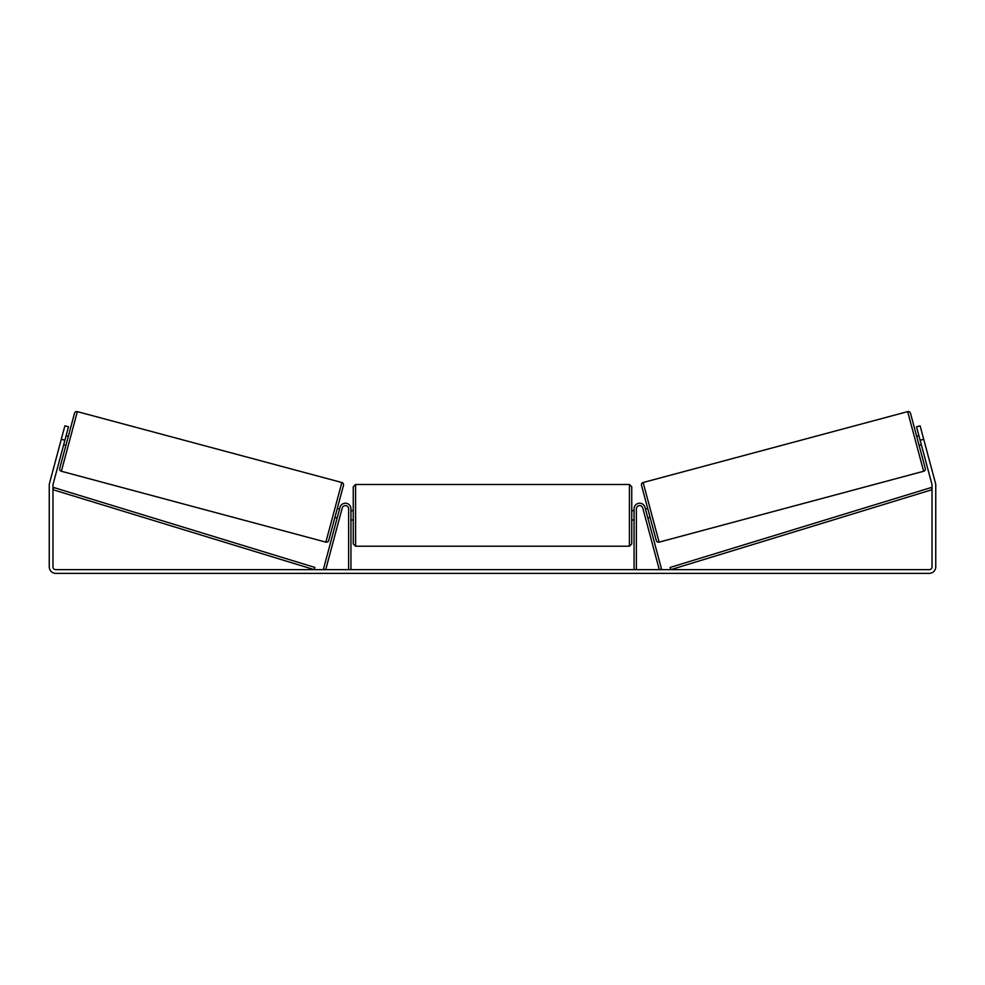 <?xml version="1.0" encoding="UTF-8"?>
<svg xmlns="http://www.w3.org/2000/svg" width="985" height="985" viewBox="0 0 985 985"><rect width="100%" height="100%" fill="white"/><g stroke="black" fill="none" stroke-linecap="round" stroke-linejoin="round"><path stroke-width="1.48" d="M350.943 569.65L350.943 508.851A5.565 5.565 0 0 0 339.985 507.41L323.474 569.047L325.715 569.65L342.226 508.014A3.251 3.251 0 0 1 348.616 508.851L348.616 569.65M636.384 569.65L636.384 508.851A3.251 3.251 0 0 1 642.774 508.014L659.285 569.65L661.526 569.047L645.015 507.41A5.565 5.565 0 0 0 634.057 508.851L634.057 569.65M907.653 411.631A2.315 2.315 0 0 1 910.497 413.281L925.272 468.417A2.315 2.315 0 0 1 923.634 471.261L659.125 542.132A2.315 2.315 0 0 1 656.281 540.494L641.506 485.346A2.315 2.315 0 0 1 643.143 482.515L907.653 411.631L923.634 471.261M921.332 444.727L919.091 445.331L916.678 436.367L918.919 435.764M645.446 509.036L647.687 508.445M647.847 518.012L650.088 517.408M645.791 510.329L647.502 516.731M919.264 437.044L920.987 443.447M64.875 440.246L61.292 439.285L64.887 425.84L68.482 426.8L53.055 484.349A2.783 2.783 0 0 0 52.968 485.063L52.968 566.867A2.783 2.783 0 0 0 55.751 569.65L929.249 569.65A2.783 2.783 0 0 0 932.032 566.867L932.032 485.063A2.783 2.783 0 0 0 931.945 484.349L916.518 426.8L920.113 425.84L923.708 439.285L920.125 440.246M61.292 439.285L49.472 483.389A6.501 6.501 0 0 0 49.25 485.063L49.25 566.867A6.501 6.501 0 0 0 55.751 573.369L929.249 573.369A6.501 6.501 0 0 0 935.75 566.867L935.75 485.063A6.501 6.501 0 0 0 935.528 483.389L923.708 439.285M77.347 411.631A2.315 2.315 0 0 0 74.503 413.281L59.728 468.417A2.315 2.315 0 0 0 61.366 471.261L325.875 542.132A2.315 2.315 0 0 0 328.719 540.494L343.494 485.346A2.315 2.315 0 0 0 341.857 482.515L77.347 411.631L61.366 471.261M68.322 436.367L66.081 435.764M65.736 437.044L64.013 443.447M65.909 445.331L63.668 444.727M339.554 509.036L337.313 508.445M337.153 518.012L334.912 517.408M339.209 510.329L337.498 516.731M353.258 515.352L353.258 486.799L355.585 484.485L355.585 546.207L353.258 543.892L353.258 515.352M631.742 486.799L631.742 543.892L629.415 546.207L629.415 484.485L631.742 486.799M350.943 512.028L350.943 518.664M634.057 518.664L634.057 512.028M52.968 489.705L314.19 569.65L314.868 567.434L53.646 487.489L52.968 489.705M932.032 489.705L670.81 569.65L670.132 567.434L931.354 487.489L932.032 489.705M659.125 542.132L643.143 482.515M325.875 542.132L341.857 482.515M629.415 484.485L355.585 484.485M353.258 510.71L350.943 510.71M634.057 510.71L631.742 510.71M634.057 519.994L631.742 519.994M353.258 519.994L350.943 519.994M629.415 546.207L355.585 546.207"/></g></svg>
